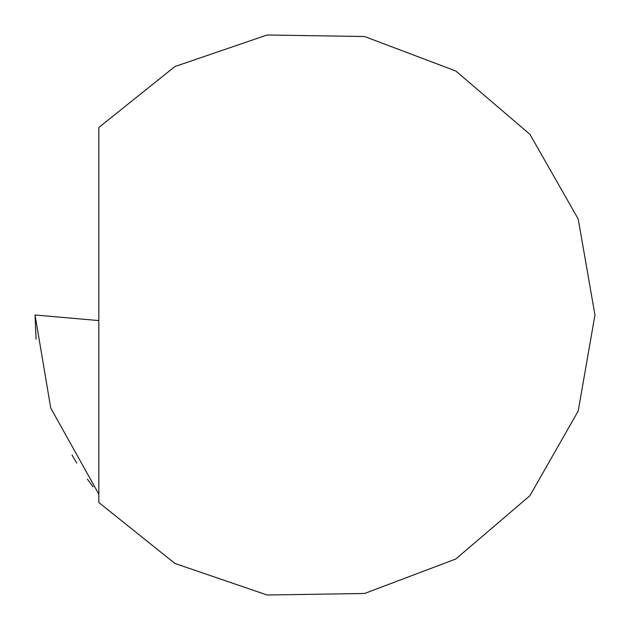 <?xml version="1.0" encoding="UTF-8"?>
<svg xmlns="http://www.w3.org/2000/svg" width="630" height="630" viewBox="0 0 630 630"><rect width="100%" height="100%" fill="white"/><g stroke="black" fill="none" stroke-linecap="round" stroke-linejoin="round"><path stroke-width="0.94" d="M98.831 320.583L35.044 315L36.075 339.2M98.831 494.196L50.746 408.051L35.044 315L59.062 317.103M72.025 455.033L76.805 463.137M87.365 479.131L93.043 486.848M98.831 502.519L174.912 563.456L267.144 595.011L364.605 593.476L455.789 559.007L529.909 495.7L578.198 411.028L594.956 315L578.198 218.972L529.909 134.3L455.789 70.993L364.605 36.524L267.144 34.989L174.912 66.544L98.831 127.48L98.831 502.519"/></g></svg>
